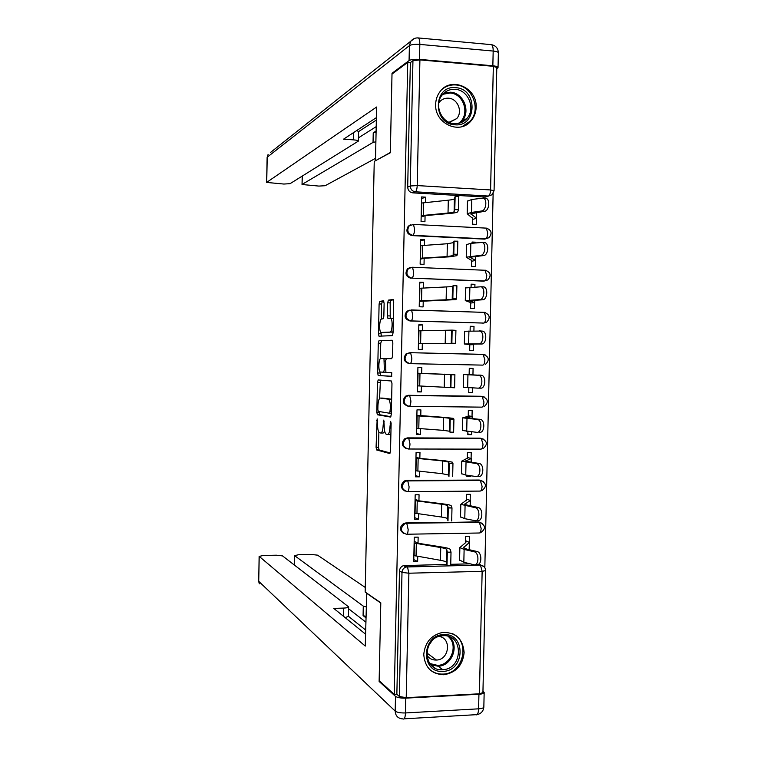 <?xml version="1.0" encoding="UTF-8"?>
<svg xmlns="http://www.w3.org/2000/svg" width="757" height="757" viewBox="0 0 757 757"><rect width="100%" height="100%" fill="white"/><g stroke="black" fill="none" stroke-linecap="round" stroke-linejoin="round"><path stroke-width="1.14" d="M377.166 418.858L376.078 447.292L376.626 449.951L389.732 453.538L390.536 451.125L391.123 423.277L390.64 421.346L389.997 426.674C389.741 431.717 388.89 434.329 387.442 434.509L385.985 434.092C384.783 432.824 384.178 429.957 384.178 425.51L383.78 420.078L383.156 425.311C382.91 430.26 382.086 432.824 380.695 433.013L379.295 432.616C378.131 431.376 377.544 428.566 377.544 424.194L377.166 418.858M410.805 224.753L408.269 226.192C405.676 230.857 406.878 233.998 411.884 235.597L484.546 239.117L487.896 237.944M410.057 310.039L406.84 311.269C403.736 316 404.806 319.236 410.057 320.977L483.562 323.078M423.769 654.398C424.753 667.333 431.395 674.118 443.678 674.752C455.856 672.831 462.678 665.46 464.136 652.638C462.943 638.917 455.752 632.19 442.552 632.436C431.272 635.038 425.018 642.362 423.769 654.398M435.663 104.239C434.433 123.419 459.641 135.181 470.958 120.969C474.232 117.165 475.954 112.642 476.134 107.38C477.478 87.859 451.21 76.06 440.148 91.474C437.309 95.136 435.814 99.385 435.663 104.239M384.121 303.283L383.458 300.822L379.863 301.333L379.106 303.954L378.472 333.742L378.983 336.184L392.24 335.635L393.044 332.976L393.706 301.986L393.176 299.517L388.445 300.113L387.65 302.809L387.376 315.858L387.896 318.318L390.735 318.3C392.987 319.501 392.296 332.351 390.006 332.096L380.979 332.446C378.85 331.273 379.475 318.829 381.66 318.962L383.07 318.829L383.846 316.208L384.121 303.283M394.246 694.396L379.143 680.666L380.79 602.809L365.167 592.021L374.242 161.383L390.338 152.744L392.003 74.101L407.739 62.386L394.246 694.396L396.857 694.254L399.336 696.497L401.995 572.415C402.213 569.718 403.557 567.911 406.026 567.012L480.335 565.034L483.874 566.52M378.197 379.948L377.45 382.417L376.816 412.158L377.355 414.751L390.508 417.06L391.312 414.562L391.975 383.629L391.407 380.998L378.197 379.948M377.648 372.964L378.273 343.205L379.03 340.659L392.135 340.224L392.836 342.826L392.552 356.074L391.748 358.686L386.325 358.6L385.54 361.165L385.89 372.349L391.776 372.747L391.596 376.38L378.169 375.481L377.648 372.964L380.118 373.012L380.137 371.905M489.003 195.76L485.474 197.066L412.802 192.865L415.404 191.814C412.224 191.294 410.512 189.345 410.266 185.976L412.943 60.692L419.908 59.907L493.327 66.304L496.8 67.553L494.066 190.622M484.83 567.655L493.129 193.555M407.739 62.386L410.36 62.604L412.943 60.692M396.857 694.254L399.488 570.977C399.705 568.299 401.049 566.51 403.5 565.611L446.857 564.4M450.926 564.306L470.248 563.842M485.634 570.674L482.928 692.579L479.427 693.8L406.216 697.68L399.336 696.497M469.255 542.267L469.387 536.23L465.583 536.297L465.441 542.769M418.025 543.214L418.157 537.139L414.259 537.205L413.738 561.666L417.627 561.571L413.786 559.565M418.933 500.812L419.066 494.756L415.177 494.794L414.647 519.264L418.536 519.217L414.685 517.608M470.173 500.339L470.305 494.321L466.501 494.359L466.369 500.708M419.851 458.382L419.984 452.345L416.085 452.345L415.565 476.834L419.454 476.815L415.584 475.623M466.927 475.207L466.899 476.607L470.703 476.588L466.918 475.547M471.1 458.373L471.233 452.393L467.429 452.383L467.287 458.61M420.769 415.915L420.892 409.897L417.003 409.859L416.473 434.376L420.362 434.395L416.492 433.6M467.883 431.471L467.817 434.622L471.62 434.641L467.835 433.95M472.027 416.378L472.16 410.417L468.346 410.379L468.214 416.473M421.677 373.419L421.81 367.419L417.921 367.344L417.391 391.871L421.28 391.927L417.4 391.549M468.848 387.698L468.744 392.599L472.548 392.656L468.744 392.315M472.955 374.355L473.078 368.422L469.274 368.347L469.141 374.318M422.595 330.762L422.728 324.904L418.829 324.791L418.299 349.346L422.198 349.431L422.33 343.432M469.794 344.558L469.671 350.548L473.475 350.642L473.608 344.7M473.91 330.913L474.005 326.381L470.192 326.598M474.005 326.381L470.201 326.276L470.097 330.97M422.728 324.904L418.82 325.169M423.523 288.029L423.646 282.352L419.747 282.2L419.217 306.774L423.116 306.907L423.239 300.87M470.731 302.336L470.589 308.468L474.402 308.591L474.535 302.611M474.876 286.875L474.932 284.31L471.109 284.887M474.932 284.31L471.128 284.168L471.062 287.111M423.646 282.352L419.728 283.033M424.44 245.249L424.563 239.77L420.665 239.581L420.135 264.174L424.034 264.344L424.157 258.279M471.658 260.086L471.516 266.35L475.33 266.511L475.462 260.493M475.85 242.808L475.86 242.212L472.027 243.139M475.86 242.212L472.056 242.032L472.027 243.224M424.563 239.77L420.637 240.858M425.368 202.45L425.481 197.151L421.583 196.934L421.053 221.546L424.951 221.744L425.074 215.65M472.586 217.798L472.444 224.195L476.257 224.394L476.39 218.338M410.408 267.391L407.54 268.754L412.546 267.249L485.407 270.277C490.697 272.35 491.511 275.567 487.839 279.939L483.619 281.14L411.884 278.131C406.755 276.466 405.601 273.277 408.449 268.555L412.546 267.249L413.672 272.312C413.502 275.671 412.906 277.611 411.884 278.131L484.679 280.979C485.862 280.478 486.552 278.567 486.742 275.264L484.915 270.183M408.061 406.216C402.658 404.172 401.825 400.822 405.553 396.176L408.468 395.296L481.074 396.271L484.612 397.103M406.594 448.731C401.503 446.233 400.964 442.845 404.976 438.568L407.55 437.877L480.146 438.171L484.007 439.297M405.165 491.17C400.387 488.246 400.15 484.83 404.446 480.941L406.641 480.421L479.219 480.033L483.354 481.452M403.784 533.553C399.317 530.222 399.374 526.796 403.954 523.286L478.292 521.866L482.673 523.56M470.703 476.588L470.712 475.756M471.62 434.641L471.687 431.84M472.548 392.656L472.652 387.887M417.627 561.571L417.732 556.48M425.481 197.151L421.545 198.656M407.54 268.754C404.702 273.457 405.847 276.646 410.975 278.311M410.067 352.686L406.178 353.746C402.771 358.496 403.755 361.789 409.149 363.615L410.048 363.644C404.654 361.808 403.661 358.506 407.086 353.746L410.285 352.686L483.061 354.342L485.171 354.891M482.9 354.446L482.001 354.333M481.831 396.337L481.074 396.271M481.944 438.53L480.146 438.171M481.433 480.572L479.219 480.033M480.875 522.595L478.292 521.866M410.36 62.604L407.692 187.074C407.938 190.414 409.641 192.344 412.802 192.865M480.894 565.148L479.03 563.927M418.536 519.217L418.649 513.927M419.454 476.815L419.567 471.337M420.362 434.395L420.485 428.708M421.28 391.927L421.412 386.051M380.97 433.013L383.184 433.023L384.717 431.414M387.735 434.509L390.896 434.092M378.86 432.115L378.538 447.302L379.096 449.951L390.252 452.989M379.295 411.553L379.825 414.77L390.924 416.71M380.43 380.118L379.579 398.466M377.857 409.537L378.311 411.392L389.76 413.256L390.404 407.72C390.394 403.292 389.798 400.462 388.596 399.232L380.364 398.078C378.973 398.4 378.169 400.992 377.932 405.875L377.857 409.537M391.624 399.828L390.726 399.09L388.19 399.062M382.701 398.106L390.726 399.09M380.421 358.686L380.743 343.262L378.273 343.205M392.381 340.366L381.5 340.716L380.743 343.262M391.785 376.267L378.292 375.529M380.856 358.506C378.651 358.137 378.055 370.741 380.222 371.98L383.562 372.274L384.338 369.747L383.988 358.61L380.856 358.506M380.118 373.012L380.762 375.576M383.771 332.635L381.377 332.569M393.072 331.897L383.856 332.635M393.356 318.432L390.442 318.167M391.871 318.328L392.845 318.243M393.422 299.857L390.972 300.198L390.177 302.885L390.233 318.167M380.97 332.437L381.339 336.127M383.846 301.201L382.332 301.418L381.575 304.04L381.254 319.151M465.489 540.659L469.416 542.447L463.473 547.642L467.012 549.194L477.497 551.616C482.398 553.216 481.698 565.999 476.796 564.467M459.594 559.972L463.833 562.281L473.882 564.722C478.774 566.255 479.474 553.462 474.582 551.853L464.117 549.431L459.868 547.557L465.858 542.447L465.451 542.097M413.871 555.553L440.47 560.312C444.151 560.956 446.147 561.675 446.46 562.479L447.018 565.186L447.311 552.118L451.011 552.213L450.727 565.28M451.011 552.213L450.396 549.686C450.008 548.778 447.586 547.954 443.11 547.226L418.687 543.346L414.174 541.406M414.136 543.062L440.744 547.557C444.425 548.153 446.431 548.834 446.734 549.591L447.311 552.118M446.734 549.591L446.46 562.508L446.744 549.61M466.397 499.09L470.334 500.472L464.429 504.436L478.604 507.616C483.411 509.206 482.597 521.724 477.771 520.447M460.54 516.851L464.789 518.677L474.857 520.627C479.673 521.923 480.487 509.376 475.689 507.786L460.814 504.351L466.378 500.188M467.315 457.483L471.261 458.468L465.375 461.193L479.711 463.568C484.423 465.148 483.496 477.43 478.746 476.38M461.486 473.693L465.744 475.036L475.831 476.503C480.572 477.553 481.499 465.252 476.787 463.663L461.761 461.117L467.296 458.25M366.729 593.1L365.262 646.071L259.216 556.395L258.724 581.329L395.182 711.097L395.495 696.364L379.125 681.451L380.79 603.064L366.379 593.11M365.858 617.721L363.086 615.611L363.284 606.111L294.596 555.647L294.407 565.044M363.284 606.111L366.085 606.915M365.262 587.451L317.552 555.155L311.335 554.455L298.551 554.73L294.596 555.647M478.935 694.254L405.79 698.134L405.478 712.943L478.604 708.826L478.935 694.254C482.389 694.018 484.13 693.403 484.168 692.418L482.957 691.236M343.574 616.349L343.744 608.079C346.857 607.937 348.485 607.54 348.636 606.896L282.522 555.903L276.362 555.193L263.389 555.468L259.216 556.395M343.744 608.079L333.78 608.41L365.508 634.129M379.957 681.414L379.125 681.451M395.495 696.364C397.425 697.661 400.86 698.257 405.79 698.134M365.763 622.074L348.599 608.76M348.438 616.293L365.603 630.004M348.636 606.963L348.438 616.444L345.088 617.58M365.886 616.444L363.086 615.611M419.501 59.387L492.854 65.793L493.176 51.05L419.823 44.408L419.501 59.387C414.543 59.084 411.07 59.481 409.073 60.569L392.022 73.306L390.347 152.479L375.907 160.493M375.491 160.465L376.617 107.021L266.625 182.428L283.866 184.046L290.063 183.667L358.373 141.105C358.25 140.537 356.632 140.121 353.51 139.865L353.67 132.532M376.39 117.628L343.527 139.184L353.51 139.865M302.336 176.04L302.034 184.509L318.905 186.08L325.16 185.711L375.538 158.327M375.888 141.786L373.04 142.392L373.239 132.806L376.115 131.027M302.166 184.367L373.04 142.392M392.022 73.306L392.968 73.391M492.854 65.793C496.318 66.143 498.04 66.767 498.04 67.647L496.772 68.66M376.343 120.07L358.572 131.614M358.44 137.84L376.201 126.637M373.239 132.806L376.087 132.172M356.67 130.564L358.572 131.481L358.373 141.057M442.93 671.364C420.438 673.352 421.271 634.621 443.725 634.65C466.075 632.909 465.233 671.166 442.93 671.364M443.252 635.71L441.833 635.833C421.914 637.583 422.605 671.506 442.514 669.671L442.741 669.661C463.246 669.197 463.786 634.092 443.252 635.71M426.721 654.928C428.954 658.41 432.115 660.123 436.212 660.076L436.496 660.057C449.374 659.754 451.778 638.208 439.136 636.429M428.897 668.677C432.767 672.453 437.423 674.26 442.864 674.08L442.977 674.08C463.369 673.985 470.93 641.217 452.345 633.647M428.358 646.166L431.755 641.103M454.843 124.782C432.294 124.053 433.146 84.926 455.657 87.68C478.055 88.645 477.203 127.299 454.843 124.782M455.165 89.335C449.932 89.042 445.608 90.916 442.192 94.966C433.572 104.807 441.492 123.306 454.418 123.646C459.348 123.902 463.483 122.199 466.823 118.537C476.011 108.961 468.403 89.818 455.165 89.335M449.062 122.274L456.679 118.612C463.066 111.866 457.692 98.514 448.428 98.192C444.785 97.994 441.766 99.299 439.372 102.1L438.757 102.943M462.13 126.589L470.106 121.252C481.584 109.415 472.198 85.55 455.714 84.935C450.661 84.585 446.176 86.005 442.258 89.203M414.779 513.18L441.407 517.031C445.097 517.542 447.094 518.119 447.415 518.753L447.993 520.873L448.276 507.796L451.986 507.89L451.692 520.967M451.986 507.89L451.361 505.96C450.964 505.241 448.532 504.597 444.056 504.02L419.605 500.926L415.073 499.412M415.054 500.68L441.691 504.257C445.371 504.739 447.378 505.269 447.69 505.846L448.276 507.796M415.688 470.769L442.353 473.712L448.362 474.989L448.958 476.522L449.242 463.435L452.951 463.521L452.667 476.607M452.951 463.521L452.308 462.167L444.993 460.776L420.514 458.458L415.981 457.379M415.962 458.259L442.627 460.928L448.646 462.073L449.242 463.435M468.233 415.839L472.188 416.435L466.321 417.921L480.809 419.482C485.436 421.043 484.404 433.099 479.72 432.294M462.432 430.496L476.806 432.342C481.48 433.146 482.512 421.072 477.894 419.51L462.707 417.836L468.223 416.274M469.151 374.166L473.116 374.365L467.277 374.611L481.916 375.349C486.439 376.901 485.313 388.738 480.695 388.161L477.989 388.142M463.379 387.262L477.781 388.142C482.389 388.72 483.515 376.863 478.992 375.311L463.663 374.535L469.141 374.27M479.295 330.856L483.013 331.169C487.442 332.711 486.221 344.35 481.67 343.99L478.755 343.896C483.297 344.265 484.518 332.597 480.099 331.064L464.609 331.235M478.755 343.896L464.334 343.971L469.794 344.624M469.794 344.766L473.768 344.681L467.949 344.047L481.67 343.99M449.923 432.133L450.207 419.037L453.926 419.123L453.632 432.219L449.951 432.133L449.327 431.197L443.299 430.355L416.605 428.33M453.926 419.123L453.273 418.356L445.939 417.495L416.889 415.319M416.87 415.811L443.574 417.561L449.601 418.261L450.207 419.037M450.898 387.707L451.181 374.601L454.891 374.677L454.607 387.783L417.514 385.862M454.891 374.677L417.788 373.22M417.788 373.333L451.181 374.601M418.432 343.356L451.238 343.479L451.863 343.243L452.147 330.128L455.922 330.326L455.582 343.318L418.432 343.517M418.706 330.809L452.147 330.128M451.238 343.479L451.522 330.525L451.238 343.479M482.938 286.742L484.111 286.96C488.445 288.474 487.129 299.933 482.644 299.781L479.73 299.63C484.206 299.772 485.521 288.294 481.197 286.771L465.564 287.925M479.73 299.63L465.281 300.605L470.722 302.563M470.712 303.037L474.696 302.563L468.905 300.68L482.644 299.781M452.837 298.75L453.121 285.616L452.478 286.6L452.203 299.554L452.837 298.75L456.556 298.816L455.865 299.63L419.34 301.362M453.15 285.616L456.897 285.786L456.556 298.816M419.35 300.813L452.203 299.554M419.615 288.266L452.478 286.61L452.194 299.564M483.912 242.495L485.209 242.694C489.438 244.189 488.047 255.478 483.628 255.544L480.714 255.317C485.123 255.241 486.514 243.943 482.294 242.439L470.845 243.357L466.511 244.577M480.714 255.317L466.236 257.2L471.649 260.465M471.63 261.279L475.623 260.399L469.86 257.266L483.628 255.544M453.812 254.21L454.096 241.067L453.443 242.637L453.159 255.601L453.812 254.21L457.521 254.276L456.821 255.686L449.44 256.841L424.828 258.222L420.239 259.168M457.815 241.133L457.521 254.276M420.267 258.241L447.075 256.576L453.159 255.601M420.532 245.675L447.359 243.735L453.443 242.637M484.896 198.202L486.297 198.391C490.432 199.867 488.965 210.995 484.603 211.269L481.689 210.966C486.041 210.692 487.517 199.545 483.382 198.069L471.8 199.479L467.466 201.201M481.689 210.966L471.516 212.424L467.192 213.758L472.576 218.338M472.548 219.483L476.55 218.205L470.807 213.824L484.603 211.269M454.777 209.632L455.137 196.517L454.399 198.637L454.115 211.619L454.777 209.632L458.496 209.698L457.786 211.695C457.36 212.414 454.891 212.982 450.387 213.389L425.756 215.565L421.147 216.956M458.789 196.546L458.496 209.698M409.423 225.283L410.341 224.99M421.176 215.631L448.021 213.039C451.74 212.698 453.774 212.225 454.115 211.638L454.399 198.637M421.45 203.056L448.305 200.189C452.024 199.81 454.049 199.299 454.399 198.656M377.62 420.542L376.645 420.532M391.132 423.087L390.073 423.078M384.253 421.791L383.231 421.781M485.852 228.056L486.391 228.131C491.539 230.109 492.4 233.298 488.975 237.689L485.616 238.862L412.802 235.332C407.786 233.724 406.575 230.573 409.177 225.898L413.502 224.413L414.599 229.314C414.42 232.692 413.824 234.698 412.802 235.332L411.884 235.597M484.546 239.117L485.616 238.862C486.798 238.247 487.489 236.279 487.678 232.957L486.391 228.131L413.502 224.413L408.269 226.192M411.344 309.944L484.433 312.386C489.864 314.562 490.612 317.817 486.685 322.17L483.751 323.069L410.966 320.902C405.705 319.161 404.635 315.915 407.749 311.174L411.581 310.048L412.754 315.262C412.574 318.612 411.988 320.495 410.966 320.902L410.057 320.977M482.692 323.135L483.751 323.069C484.934 322.671 485.616 320.817 485.814 317.524L484.433 312.386L411.581 310.048L406.84 311.269M485.474 197.066L488.502 196.054L415.404 191.814C416.435 191.067 417.031 188.985 417.211 185.579L490.593 189.95L493.327 66.304M419.908 59.907L417.211 185.579L410.266 185.976L407.692 187.074M404.825 565.403L407.474 566.879L406.026 567.012L403.5 565.611M478.585 564.23L480.468 565.11L407.474 566.879L408.894 573.21L406.216 697.68M479.427 693.8L482.143 571.336L408.894 573.21L401.995 572.415L399.488 570.977M483.061 354.342L484.877 359.764C484.688 363.038 483.997 364.827 482.815 365.12L410.048 363.644C411.06 363.341 411.657 361.524 411.827 358.184L410.625 352.8L406.178 353.746M408.468 395.296L482.124 396.365L483.941 401.958C483.751 405.222 483.07 406.954 481.887 407.143L409.263 406.348M407.55 437.877L481.197 438.36L483.004 444.122C482.815 447.378 482.133 449.043 480.96 449.128L408.468 449.015M406.641 480.421L480.269 480.326L482.077 486.259C481.887 489.495 481.206 491.104 480.033 491.085L407.663 491.643M405.733 522.926L479.342 522.254L481.14 528.358C480.95 531.584 480.269 533.136 479.105 533.004L406.869 534.234M406.395 534.243C400.349 531.821 399.828 528.301 404.844 523.674L406.793 523.418L408.155 529.531C407.985 532.805 407.398 534.376 406.395 534.243M407.313 491.643C401.428 489.41 400.775 485.937 405.336 481.234L407.749 480.827L409.073 486.751C408.903 490.034 408.316 491.672 407.313 491.643M408.222 449.015C402.516 446.933 401.73 443.517 405.875 438.767L408.704 438.189L409.991 443.933C409.821 447.236 409.225 448.929 408.222 449.015M409.14 406.348C403.585 404.399 402.696 401.04 406.462 396.28L409.669 395.523L410.909 401.078C410.739 404.399 410.143 406.149 409.14 406.348M484.177 312.291L485.682 312.65M485.265 270.211L486.155 270.4M410.285 352.686L483.449 354.456C489.031 356.746 489.713 360.048 485.502 364.363M492.05 194.748L488.502 196.054C489.703 195.334 490.394 193.3 490.593 189.95L494.066 190.698L492.05 194.748M482.143 571.336L485.634 570.589C485.407 567.4 483.685 565.583 480.468 565.11L482.143 571.336M384.178 425.32L383.156 425.311M391.057 426.683L389.997 426.674M379.191 450.008L376.721 449.999M378.538 447.302L376.078 447.292M379.938 414.817L377.459 414.798M379.285 412.177L376.816 412.158M379.91 382.455L377.45 382.417M391.341 413.275L389.808 413.256M391.378 411.524L390.319 411.515M391.454 407.739L390.404 407.72M382.843 398.106L380.364 398.078M381.5 340.716L379.03 340.659M385.852 372.312L383.562 372.274M385.351 369.766L384.338 369.747M385.54 361.165L384.518 361.136M386.25 358.61L383.846 358.563M392.542 332.162L390.006 332.096M389.893 315.934L387.376 315.858M390.177 302.885L387.65 302.809M390.972 300.198L388.445 300.113M380.941 333.809L378.472 333.742M381.575 304.04L379.106 303.954M382.332 301.418L379.863 301.333M474.166 551.721L477.08 551.484M469.16 549.686L469.321 542.646M463.7 547.964L463.719 547.093M463.833 562.281L464.117 549.431M414.391 543.185L414.126 555.676M416.312 543.668L416.047 556.196M440.744 547.557L440.47 560.312M475.141 507.625L478.055 507.455M470.125 506.036L470.248 500.632M464.656 504.682L464.666 504.02M464.789 518.677L465.072 505.808M476.115 463.483L479.03 463.388M471.091 462.347L471.176 458.581M465.612 461.373L465.621 460.899M465.744 475.036L466.028 462.158M258.724 581.329L259.131 556.244M484.158 692.636L483.846 706.896C483.808 707.927 482.067 708.561 478.604 708.826C478.339 713.501 477.345 715.46 475.651 714.712L404.162 718.819M395.182 711.097C395.457 715.668 397.756 718.242 402.071 718.838L402.923 718.895C404.37 719.67 405.222 717.683 405.478 712.943C400.538 713.066 397.103 712.451 395.182 711.097M409.073 60.569L409.395 45.657L267.221 157.191L266.719 182.305M267.126 157.333L268.139 154.343L267.126 157.333L266.625 182.428M270.344 152.583L410.796 41.209L409.395 45.657C411.392 44.512 414.864 44.095 419.823 44.408C419.842 40.84 419.369 38.692 418.403 37.954C415.328 37.68 412.792 38.758 410.796 41.209L414.704 38.352M417.779 37.897L491.501 44.672C492.637 45.42 493.195 47.549 493.176 51.05C496.639 51.419 498.371 52.063 498.361 52.99C498.182 48.401 495.892 45.628 491.501 44.672L490.782 44.606M449.497 636.798C459.66 645.816 451.891 666.028 438.142 666.226L430.761 664.778M429.739 663.501L437.499 665.365C451.333 665.394 458.789 644.604 447.974 636.277M443.952 93.102L450.406 92.193C463.521 92.666 471.053 111.601 461.959 121.073L459.868 123.05M458.25 123.438C470.561 116.086 464.429 93.471 449.951 93.026L442.75 94.303M415.309 500.774L415.035 513.284M417.23 501.153L416.956 513.691M441.691 504.257L441.407 517.031M447.699 505.865L447.415 518.772M416.218 458.335L415.953 470.845M418.148 458.61L417.873 471.157M442.627 460.928L442.353 473.712M448.655 462.092L448.371 474.999M477.09 419.312L480.004 419.283M472.056 418.621L472.103 416.501M466.709 431.358L466.993 418.47M478.064 375.094L480.979 375.141M473.011 374.857L473.03 374.384M467.665 387.641L467.949 374.743M473.683 344.662L473.693 343.981M468.63 343.886L468.914 330.979M417.135 415.858L416.861 428.386M419.056 416.028L418.791 428.585M443.574 417.561L443.299 430.355M449.611 418.271L449.327 431.197L449.601 418.261M418.044 373.343L417.779 385.881M419.974 373.419L419.709 385.985M444.52 374.157L444.236 386.959M450.566 374.412L450.283 387.347L450.557 374.412M455.582 343.318L451.863 343.243M418.962 330.8L418.697 343.347M420.892 330.762L420.627 343.347M445.466 330.724L445.182 343.536M474.611 302.488L474.658 300.16M469.595 300.103L469.879 287.187M419.88 288.218L419.605 300.775M421.819 288.086L421.545 300.671M446.412 287.244L446.128 300.065M475.538 260.285L475.623 256.301M470.088 257.588L470.097 257.096M470.561 256.282L470.845 243.357M420.797 245.609L420.523 258.175M422.737 245.363L422.463 257.967M447.359 243.735L447.075 256.576M476.475 218.035L476.598 212.405M471.034 214.278L471.053 213.578M471.516 212.424L471.8 199.479M421.715 202.961L421.441 215.537M423.655 202.611L423.381 215.225M448.305 200.189L448.021 213.039M403.954 523.286L479.531 522.349C485.795 525.32 486.108 528.793 480.487 532.777M404.446 480.941L480.515 480.44C486.6 483.203 487.016 486.628 481.783 490.735M404.976 438.568L481.49 438.483C487.404 441.066 487.924 444.454 483.051 448.655M405.553 396.176L409.669 395.523L482.474 396.488C488.208 398.911 488.823 402.26 484.291 406.528M379.096 449.951L376.626 449.951M379.825 414.77L377.355 414.751M391.132 399.261L388.596 399.232M386.165 358.657L383.988 358.61M380.639 375.519L378.169 375.481M393.28 318.375L390.735 318.3M388.407 318.337L387.896 318.318M379.73 336.203L378.983 336.184M477.497 551.616L474.582 551.853M469.255 549.705L469.406 542.532M459.584 560.284L459.868 547.557M447.321 552.232L451.03 552.326M478.604 507.616L475.689 507.786M470.211 506.045L470.334 500.547M460.53 517.097L460.814 504.351M479.711 463.568L476.787 463.663M471.176 462.357L471.261 458.524M461.477 473.863L461.761 461.117M258.629 581.158L259.329 583.855M477.118 714.608C481.111 713.7 483.345 711.211 483.837 707.142M294.473 555.477L294.284 564.949M498.04 67.458L498.361 52.99M302.034 184.509L302.213 176.116M442.741 669.661L438.142 666.226L430.705 664.703M435.048 668.081L430.941 664.977M436.496 660.057L426.711 652.865M459.821 123.06L461.959 121.073L466.823 118.537M456.679 118.612L449.923 122.208M448.295 507.919L452.005 508.013M447.69 505.846L447.415 518.753M449.27 463.568L452.989 463.663M448.646 462.073L448.362 474.989M480.809 419.482L477.894 419.51M472.141 418.63L472.188 416.464M462.432 430.601L462.707 417.836M481.916 375.349L478.992 375.311M473.106 374.866L473.116 374.374M463.379 387.31L463.663 374.535M483.013 331.169L480.099 331.064M473.768 344.672L473.787 343.981M464.334 343.971L464.609 331.188M450.245 419.179L453.963 419.264M451.229 374.734L454.938 374.819M452.203 330.251L455.922 330.326M484.111 286.96L481.197 286.771M474.696 302.526L474.753 300.16M465.281 300.605L465.564 287.811M453.178 285.72L456.897 285.786M485.209 242.694L482.294 242.439M475.623 260.351L475.718 256.292M466.236 257.2L466.511 244.397M454.162 241.142L457.881 241.209M453.434 242.656L453.15 255.62M486.297 198.391L483.382 198.069M476.56 218.13L476.683 212.395M467.192 213.758L467.466 200.946M455.137 196.517L458.865 196.583"/></g></svg>
